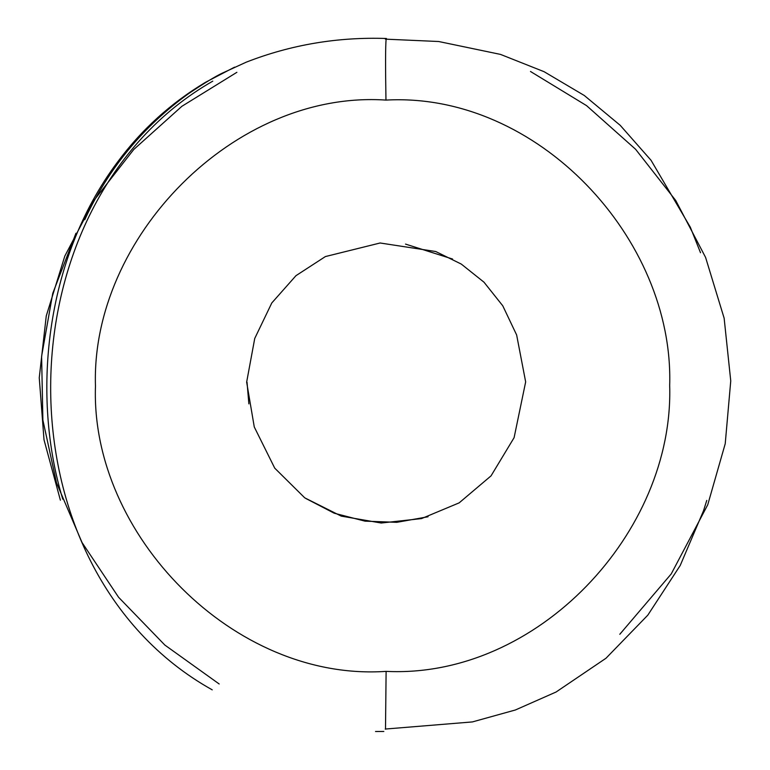 <?xml version="1.0" encoding="UTF-8"?>
<svg xmlns="http://www.w3.org/2000/svg" width="770" height="770" viewBox="0 0 770 770"><rect width="100%" height="100%" fill="white"/><g stroke="black" fill="none" stroke-linecap="round" stroke-linejoin="round"><path stroke-width="1.16" d="M619.792 634.288L671.238 573.91L707.746 504.774L725.225 443.732L730.749 380.909L724.137 318.183L705.59 257.411L675.733 200.489L635.587 149.265L586.567 105.634L530.482 71.475M219.19 683.991L164.857 645.068L118.57 597.26L82.034 542.513L56.508 482.8L42.879 420.064L41.609 356.269L52.755 293.36L75.951 233.262M236.881 72.313L181.884 106.299L133.787 149.457L94.306 199.988L64.805 256.092L46.258 315.969L39.251 377.8L44.015 439.805L60.387 500.182M386.126 39.183C385.452 46.133 385.395 66.432 385.963 100.09C234.215 89.878 90.61 238.2 95.47 386.165C90.35 534.178 233.695 681.845 386.117 671.373C537.441 678.822 674.212 532.272 669.679 385.462C674.193 238.719 537.393 91.726 385.963 100.09M386.117 671.373L385.5 729.2M525.66 381.91L514.1 437.668L491.039 475.87L459.161 502.858L421.527 518.585L381.208 523.023L341.254 516.121L304.747 497.844L274.726 468.141L254.273 426.965L246.65 382.141L254.735 338.463L271.791 302.966L295.969 275.67L325.392 256.564L380.12 242.993L435.724 251.52L461.288 264.081L483.974 282.176L502.772 305.806L516.641 334.979L525.66 381.91M247.035 382.238L248.864 403.865M305.873 498.498L334.19 513.205L364.98 521.146L396.762 522.329L428.062 516.757M452.577 259.038L405.53 244.1M212.222 689.843C-5.111 568.597 -1.434 203.752 212.77 81.148M234.542 67.173L205.321 82.409C170.642 103.247 141.324 129.87 117.377 162.287C43.803 260.616 31.839 397.541 62.765 499.162M383.835 731.462L375.519 731.5M84.758 219.71C108.455 168.409 143.181 126.299 188.939 93.382C204.868 82.775 216.043 76.009 222.453 73.073L246.188 62.187C290.954 44.727 337.703 36.835 386.444 38.5M385.231 729.055L472.395 721.923L515.371 709.988L556.084 692.009L605.98 658.254L647.811 615.163L680.228 565.459L703.52 510.741L706.783 500.404M700.527 252.733L690.324 227.208L651.045 160.285L620.216 125.327L584.315 95.509L544.072 71.687L500.519 54.41L438.669 41.513L385.366 39.145"/></g></svg>
